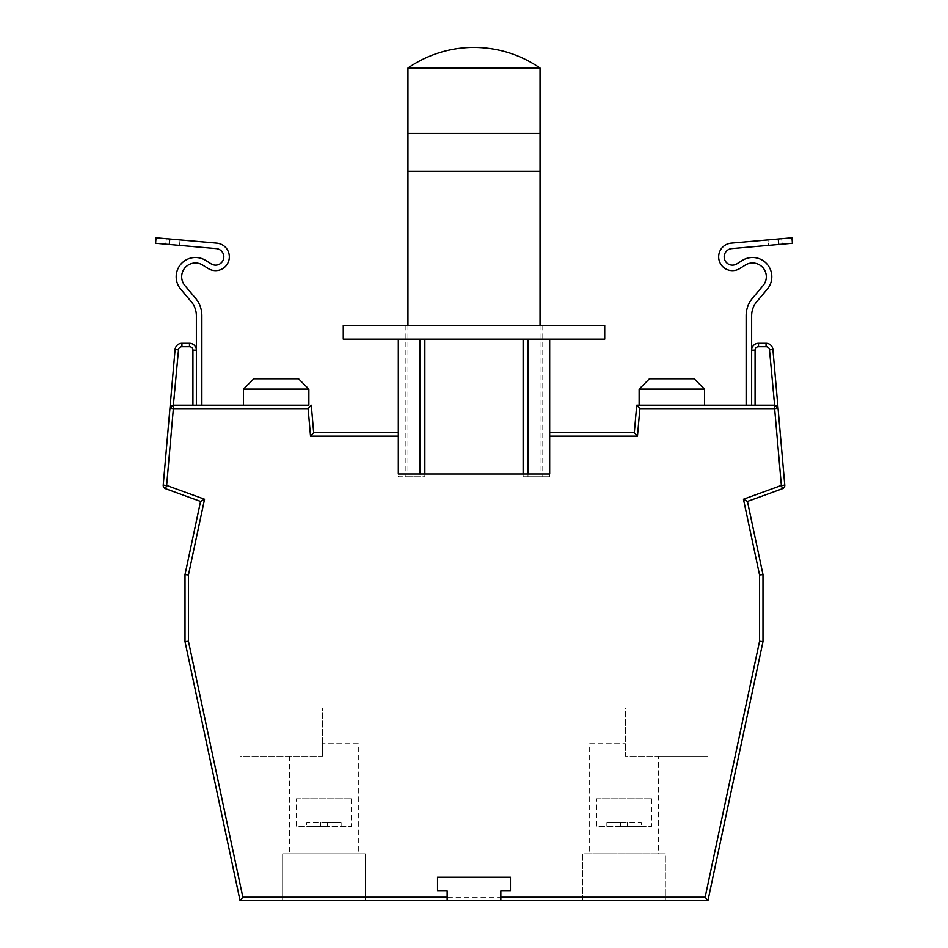 <?xml version="1.0" encoding="UTF-8"?>
<svg xmlns="http://www.w3.org/2000/svg" width="948" height="948" viewBox="0 0 948 948"><rect width="100%" height="100%" fill="white"/><g stroke="black" fill="none" stroke-linecap="round" stroke-linejoin="round"><path stroke-width="0.71" stroke-dasharray="4.74 3.56" d="M540.052 171.256L407.948 171.256L540.052 171.256M474 474L540.052 474L474 474M540.052 133.407L407.948 133.407L540.052 133.407M540.052 68.043L407.948 68.043M784.79 485.435A3.437 3.437 0 0 1 782.527 488.658L781.353 485.435L743.445 499.229L759.549 574.95L762.986 574.595M759.549 574.95L759.549 641.275L705.158 897.164L242.842 897.164L240.057 900.6L199.104 707.943L322.628 707.943L322.628 756.101L240.057 756.101L240.057 900.6L199.104 707.943L322.628 707.943L322.628 756.101L322.628 743.718L322.628 756.101L240.057 756.101L240.057 900.6L707.943 900.6L748.896 707.943L625.372 707.943L625.372 756.101L625.372 743.718L625.372 756.101L658.469 756.101L658.469 853.816L589.668 853.816L658.469 853.816M589.668 743.718L625.372 743.718L589.668 743.718L589.668 853.816M298.549 378.773L253.815 378.773M243.494 389.095L308.87 389.095M694.185 378.773L649.451 378.773M639.13 389.095L704.506 389.095M358.332 743.718L322.628 743.718L358.332 743.718L358.332 853.816L289.531 853.816L358.332 853.816M289.531 756.101L289.531 853.816M398.314 432.715L313.681 432.715L310.529 436.151L398.314 436.151L398.314 432.715L398.314 476.749L420 476.749L420 474M704.506 405.199L639.13 405.199L704.506 405.199M774.326 405.199L755.07 405.199L755.07 350.144A3.437 3.437 0 0 1 758.519 346.707L766.055 346.707A3.437 3.437 0 0 1 769.492 349.848L774.326 405.199L746.135 405.199L746.135 315.743A27.528 27.528 0 0 1 752.617 297.992L763.057 285.632A13.758 13.758 0 0 0 745.246 265.084L739.724 268.533A13.782 13.782 0 0 1 718.655 256.849A13.782 13.782 0 0 1 731.228 243.126L778.249 238.991L778.735 244.477L731.702 248.613A8.271 8.271 0 0 0 728.42 264.077A8.271 8.271 0 0 0 736.809 263.864L742.331 260.416A19.268 19.268 0 0 1 767.264 289.187L756.824 301.547A22.017 22.017 0 0 0 751.634 315.743L751.634 405.199L774.326 405.199M308.87 405.199L243.494 405.199L308.87 405.199M201.865 405.199L173.674 405.199L196.366 405.199L196.366 350.144L196.366 405.199L201.865 405.199L201.865 315.743A27.528 27.528 0 0 0 195.383 297.992L184.943 285.632A13.758 13.758 0 0 1 202.754 265.084L208.276 268.533A13.782 13.782 0 0 0 229.345 256.849A13.782 13.782 0 0 0 216.772 243.126L156.041 237.782M181.945 346.707A3.437 3.437 0 0 0 178.508 349.848L173.674 405.199L192.93 405.199L192.93 350.144L196.366 350.144A6.885 6.885 0 0 0 189.482 343.271L181.945 343.271A6.885 6.885 0 0 0 175.084 349.551A6.885 6.885 0 0 1 181.945 343.271L181.945 346.707L189.482 346.707A3.437 3.437 0 0 1 192.93 350.144M398.314 436.151L398.314 474L549.686 474L549.686 436.151L637.471 436.151L639.876 408.635L774.635 408.635L781.353 485.435L784.778 485.127M665.354 900.6L582.783 900.6L582.783 853.816L665.354 853.816L665.354 900.6L665.354 853.816L582.783 853.816L582.783 900.6M282.646 900.6L365.217 900.6L282.646 900.6L282.646 853.816L282.646 900.6M165.473 488.658L200.561 501.433L204.555 499.229L166.647 485.435L165.473 488.658A3.437 3.437 0 0 1 163.222 485.127A3.437 3.437 0 0 0 165.473 488.658M658.469 756.101L707.943 756.101L707.943 900.6L762.986 641.63L759.549 641.275M707.943 900.6L748.896 707.943L625.372 707.943L625.372 756.101L707.943 756.101L707.943 900.6L705.158 897.164M743.445 499.229L747.439 501.433L782.527 488.658M639.876 408.635L636.724 405.199L634.319 432.715L549.686 432.715L549.686 436.151M313.681 432.715L311.276 405.199L308.124 408.635L310.529 436.151M751.634 405.199L751.634 350.144L751.634 405.199L746.135 405.199M769.492 349.848L772.916 349.551A6.885 6.885 0 0 0 766.055 343.271L758.519 343.271A6.885 6.885 0 0 0 751.634 350.144A6.885 6.885 0 0 1 758.519 343.271L758.519 346.707M365.217 853.816L282.646 853.816L365.217 853.816L365.217 900.6L365.217 853.816M774.635 405.199L778.059 408.339L774.635 408.635L774.635 405.199A3.437 3.437 0 0 1 778.059 408.339A3.437 3.437 0 0 0 774.635 405.199M242.842 897.164L188.451 641.275L185.014 641.63M188.451 641.275L188.451 574.95L185.014 574.595M634.319 432.715L637.471 436.151M173.366 405.199A3.437 3.437 0 0 0 169.941 408.339L173.366 405.199L173.366 408.635L308.124 408.635M447.16 900.6L447.16 890.966L437.538 890.966L437.538 877.208L510.462 877.208L510.462 890.966L500.84 890.966L500.84 900.6M596.541 798.761L651.584 798.761L596.541 798.761L596.541 826.289L651.584 826.289L596.541 826.289M651.584 798.761L651.584 826.289M620.632 826.289L641.263 826.289L620.632 826.289L620.632 822.852L620.632 826.289L620.632 822.852L627.505 822.852L627.505 826.289L627.505 822.852L627.505 826.289L627.505 822.852L641.263 822.852L641.263 826.289L641.263 822.852L620.632 822.852L620.632 826.289M620.632 822.852L606.862 822.852L606.862 826.289L606.862 822.852L620.632 822.852M296.416 798.761L351.459 798.761L296.416 798.761L296.416 826.289L351.459 826.289L296.416 826.289M351.459 798.761L351.459 826.289M327.368 826.289L306.737 826.289L327.368 826.289L327.368 822.852L327.368 826.289L327.368 822.852L320.495 822.852L320.495 826.289L320.495 822.852L320.495 826.289L320.495 822.852L306.737 822.852L306.737 826.289L306.737 822.852L327.368 822.852L327.368 826.289M341.138 822.852L341.138 826.289L341.138 822.852L327.368 822.852L341.138 822.852M155.567 243.269L216.298 248.613A8.271 8.271 0 0 1 219.581 264.077A8.271 8.271 0 0 1 211.191 263.864L205.669 260.416A19.268 19.268 0 0 0 180.736 289.187L191.176 301.547A22.017 22.017 0 0 1 196.366 315.743L196.366 405.199M165.841 244.169L179.551 245.378L165.841 244.169L166.327 238.695L180.037 239.891L166.327 238.695L165.841 244.169M179.551 245.378L180.037 239.891L179.551 245.378M768.449 245.378L782.159 244.169L768.449 245.378L767.963 239.891L781.673 238.695L767.963 239.891L768.449 245.378M778.735 244.477L792.433 243.269M791.959 237.782L778.249 238.991M782.159 244.169L781.673 238.695L782.159 244.169M604.729 339.135L343.271 339.135M424.858 474L424.858 476.749L405.199 476.749L424.858 476.749L424.858 339.135L420 339.135L424.858 339.135M604.729 325.377L343.271 325.377M528 339.135L474 339.135L528 339.135L528 476.749L523.142 476.749L523.142 474M420 339.135L398.314 339.135L420 339.135L420 476.749L398.314 476.749M474 325.377L542.801 325.377L474 325.377M528 474L528 476.749L549.686 476.749L523.142 476.749L542.801 476.749L523.142 476.749L523.142 339.135M188.451 574.95L204.555 499.229M163.222 485.127L166.647 485.435L173.366 408.635L169.941 408.339M772.916 349.551A6.885 6.885 0 0 0 766.055 343.271L766.055 346.707M196.366 350.144A6.885 6.885 0 0 0 189.482 343.271L189.482 346.707M755.07 350.144L751.634 350.144M178.508 349.848L175.084 349.551M169.265 244.477L169.751 238.991M540.052 325.377L540.052 474M407.948 325.377L407.948 474M405.199 325.377L405.199 476.749M542.801 325.377L542.801 476.749M549.686 476.749L549.686 432.715"/><path stroke-width="1.42" d="M407.948 68.043L540.052 68.043C520.132 54.451 498.115 47.566 474 47.4A116.012 116.012 0 0 0 407.948 68.043L407.948 171.256L540.052 171.256L540.052 325.377M540.052 68.043L540.052 133.407L407.948 133.407L540.052 133.407L540.052 171.256L407.948 171.256L407.948 325.377M707.943 900.6L705.158 897.164L759.549 641.275L762.986 641.63L762.986 574.595L759.549 574.95L743.445 499.229L781.353 485.435L784.778 485.127A3.437 3.437 0 0 1 784.79 485.435A3.437 3.437 0 0 0 784.778 485.127L772.916 349.551L784.778 485.127A3.437 3.437 0 0 1 782.527 488.658L747.439 501.433L762.986 574.595L762.986 641.63L707.943 900.6L240.057 900.6L242.842 897.164L447.16 897.164L447.16 900.6M639.13 389.095L649.451 378.773L694.185 378.773L704.506 389.095L639.13 389.095L639.13 405.199L636.724 405.199L774.635 405.199L778.059 408.339L774.635 408.635L781.353 485.435L782.527 488.658A3.437 3.437 0 0 0 784.79 485.435M243.494 389.095L253.815 378.773L298.549 378.773L308.87 389.095L243.494 389.095L243.494 405.199L308.87 405.199L308.87 389.095M639.13 405.199L704.506 405.199L704.506 389.095M398.314 436.151L310.529 436.151L313.681 432.715L398.314 432.715L398.314 474L549.686 474L549.686 432.715L634.319 432.715L636.724 405.199L639.876 408.635L637.471 436.151L634.319 432.715M639.876 408.635L774.635 408.635L774.635 405.199A3.437 3.437 0 0 1 778.059 408.339A3.437 3.437 0 0 0 774.635 405.199L769.492 349.848A3.437 3.437 0 0 0 766.055 346.707L758.519 346.707A3.437 3.437 0 0 0 755.07 350.144L755.07 405.199L704.506 405.199M169.265 244.477L155.567 243.269L156.041 237.782L169.751 238.991L169.265 244.477L216.298 248.613A8.271 8.271 0 0 1 219.581 264.077A8.271 8.271 0 0 1 211.191 263.864L205.669 260.416A19.268 19.268 0 0 0 180.736 289.187L191.176 301.547A22.017 22.017 0 0 1 196.366 315.743L196.366 405.199L192.93 405.199L192.93 350.144A3.437 3.437 0 0 0 189.482 346.707L181.945 346.707A3.437 3.437 0 0 0 178.508 349.848L173.366 405.199L308.87 405.199M243.494 405.199L201.865 405.199L201.865 315.743A27.528 27.528 0 0 0 195.383 297.992L184.943 285.632A13.758 13.758 0 0 1 202.754 265.084L208.276 268.533A13.782 13.782 0 0 0 229.345 256.849A13.782 13.782 0 0 0 216.772 243.126L169.751 238.991M500.84 900.6L500.84 890.966L510.462 890.966L510.462 877.208L437.538 877.208L437.538 890.966L447.16 890.966L447.16 897.164M582.783 900.6L665.354 900.6M204.555 499.229L200.561 501.433L185.014 574.595L200.561 501.433L165.473 488.658L166.647 485.435L204.555 499.229L188.451 574.95L188.451 641.275L242.842 897.164M185.014 574.595L185.014 641.63L185.014 574.595L188.451 574.95M240.057 900.6L185.014 641.63L240.057 900.6M178.508 349.848L175.084 349.551L163.222 485.127L175.084 349.551A6.885 6.885 0 0 1 181.945 343.271L189.482 343.271A6.885 6.885 0 0 1 196.366 350.144A6.885 6.885 0 0 0 189.482 343.271L189.482 346.707M762.986 574.595L747.439 501.433L743.445 499.229M310.529 436.151L308.124 408.635L311.276 405.199L313.681 432.715M758.519 346.707L758.519 343.271A6.885 6.885 0 0 0 751.634 350.144A6.885 6.885 0 0 1 758.519 343.271L766.055 343.271A6.885 6.885 0 0 1 772.916 349.551L769.492 349.848M308.124 408.635L173.366 408.635L173.366 405.199L169.941 408.339A3.437 3.437 0 0 1 173.366 405.199A3.437 3.437 0 0 0 169.941 408.339L173.366 408.635L166.647 485.435L163.222 485.127A3.437 3.437 0 0 0 165.473 488.658M185.014 641.63L188.451 641.275M156.041 237.782L155.567 243.269M196.366 405.199L201.865 405.199M746.135 405.199L746.135 315.743A27.528 27.528 0 0 1 752.617 297.992L763.057 285.632A13.758 13.758 0 0 0 745.246 265.084L739.724 268.533A13.782 13.782 0 0 1 718.655 256.849A13.782 13.782 0 0 1 731.228 243.126L791.959 237.782L792.433 243.269L731.702 248.613A8.271 8.271 0 0 0 728.42 264.077A8.271 8.271 0 0 0 736.809 263.864L742.331 260.416A19.268 19.268 0 0 1 767.264 289.187L756.824 301.547A22.017 22.017 0 0 0 751.634 315.743L751.634 405.199M792.433 243.269L791.959 237.782M424.858 474L424.858 339.135M474 325.377L604.729 325.377L604.729 339.135L343.271 339.135L343.271 325.377L474 325.377M523.142 474L523.142 339.135M420 474L420 339.135M528 474L528 339.135M500.84 897.164L705.158 897.164M759.549 641.275L759.549 574.95M637.471 436.151L549.686 436.151M766.055 346.707L766.055 343.271A6.885 6.885 0 0 1 772.916 349.551M175.084 349.551A6.885 6.885 0 0 1 181.945 343.271L181.945 346.707M751.634 350.144L755.07 350.144M192.93 350.144L196.366 350.144M778.735 244.477L778.249 238.991M398.314 432.715L398.314 339.135M549.686 432.715L549.686 339.135"/></g></svg>
